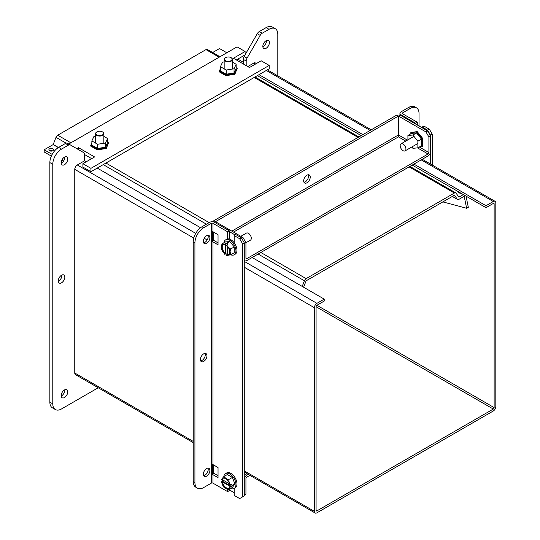 <?xml version="1.0" encoding="UTF-8"?>
<svg xmlns="http://www.w3.org/2000/svg" width="540" height="540" viewBox="0 0 540 540"><rect width="100%" height="100%" fill="white"/><g stroke="black" fill="none" stroke-linecap="round" stroke-linejoin="round"><path stroke-width="0.81" d="M239.666 238.741L234.171 235.568L235.852 234.596L241.346 237.769L239.666 238.741L242.588 243.803L242.588 496.888L239.666 498.575L234.171 495.403L234.171 488.457L235.184 487.877A8.6 4.961 -120 0 0 236.966 483.941A8.6 4.961 -120 0 0 233.213 475.288A8.6 4.961 -120 0 0 226.591 472.986L225.572 473.573A8.6 4.961 60 0 1 232.193 475.875A8.6 4.961 60 0 1 235.946 484.529A8.6 4.961 60 0 1 234.171 488.464A8.6 4.961 60 0 1 230.715 488.457M223.85 476.564A8.6 4.961 60 0 1 225.572 473.573M223.148 478.251A5.785 3.341 -120 0 0 222.332 479.689L221.265 479.723L223.803 476.591L227.353 474.538L232.382 477.441L234.893 483.921L232.382 487.492L228.832 489.544L224.849 487.924L223.803 486.641M223.803 476.591L226.618 478.892L228.832 479.493L232.382 477.441M223.844 487.202L221.265 481.882L222.332 481.849A5.785 3.341 -120 0 0 228.899 488.221M222.453 479.756L222.413 481.221L221.265 481.882M234.893 483.921L232.511 485.291L231.39 484.238L230.236 484.907L229.716 484.623A5.785 3.341 60 0 0 226.854 479.507A5.785 3.341 60 0 0 222.838 478.393A5.785 3.341 60 0 0 221.751 480.026M222.332 481.849L230.297 486.446L229.716 486.783L230.236 487.067L232.511 485.291L231.039 484.441M230.236 487.067L228.542 489.618M228.832 479.493L229.061 481.93L230.236 484.907M229.716 486.783A5.785 3.341 60 0 1 228.623 488.417A5.785 3.341 60 0 1 224.613 487.303A5.785 3.341 60 0 1 221.751 482.186M222.332 479.689L229.527 483.84M231.39 486.398L222.413 481.221M212.969 474.728A1.188 0.689 180 0 0 212.382 474.538L212.382 464.42A1.188 0.689 180 0 1 212.969 464.603L218.038 467.532L218.038 477.657L212.969 474.728L212.969 483.165L227.603 491.609L227.603 489.436M234.171 235.568L234.171 242.744M227.603 238.95L227.603 231.775L212.969 223.324L212.969 231.761L218.038 234.691L218.038 244.816L212.969 241.886L212.969 464.603M212.969 483.165A1.188 0.689 0 0 0 211.282 483.165L203.688 487.546A12.4 7.162 120 0 1 197.485 488.16L195.804 487.188A12.4 7.162 120 0 1 193.232 481.518L193.232 241.927L194.92 242.899L194.92 482.49A12.4 7.162 120 0 0 197.485 488.16M211.282 483.165L211.282 223.324A1.188 0.689 180 0 1 212.969 223.324M212.969 231.761A1.188 0.689 0 0 0 212.382 231.579L212.382 241.697A1.188 0.689 180 0 1 212.969 241.886M212.382 241.697L212.888 240.361A3.571 2.059 180 0 1 214.65 240.914L218.038 242.872M211.282 223.324L203.688 227.711L202.001 226.739L209.601 222.352A3.571 2.059 180 0 1 214.65 222.352L229.284 230.803L227.603 231.775M229.284 230.803L229.284 239.058M242.588 243.803L244.269 242.831L241.346 237.769M242.588 496.888L244.269 495.916L244.269 242.831M229.284 489.281L229.284 490.637L227.603 491.609M212.382 474.538L212.888 473.195A3.571 2.059 180 0 1 214.65 473.756L218.038 475.713M212.888 464.562L212.888 473.195M212.888 231.721L212.888 240.361M203.688 227.711A12.4 7.162 120 0 0 194.92 242.899M203.324 241.421A4.644 2.68 -60 0 1 205.349 236.743A4.644 2.68 -60 0 1 208.933 235.501A4.644 2.68 -60 0 1 208.933 240.867A4.644 2.68 -60 0 1 204.282 243.547A4.644 2.68 -60 0 1 203.324 241.421M203.324 474.262A4.644 2.68 -60 0 1 205.349 469.584A4.644 2.68 -60 0 1 208.933 468.342A4.644 2.68 -60 0 1 208.933 473.702A4.644 2.68 -60 0 1 204.282 476.388A4.644 2.68 -60 0 1 203.324 474.262M200.401 359.525A4.644 2.68 -60 0 1 202.426 354.854A4.644 2.68 -60 0 1 206.01 353.606A4.644 2.68 -60 0 1 206.01 358.972A4.644 2.68 -60 0 1 201.359 361.651A4.644 2.68 -60 0 1 200.401 359.525M202.001 226.739A12.4 7.162 120 0 0 193.232 241.927M207.934 235.285A4.644 2.68 -60 0 1 207.245 239.895A4.644 2.68 -60 0 1 203.6 242.784M207.934 468.126A4.644 2.68 -60 0 1 207.245 472.73A4.644 2.68 -60 0 1 203.6 475.625M205.011 353.396A4.644 2.68 -60 0 1 204.323 358A4.644 2.68 -60 0 1 200.678 360.896M61.209 163.188A4.644 2.68 120 0 0 64.834 157.322A4.644 2.68 120 0 0 64.82 156.938M58.286 281.3A4.644 2.68 120 0 0 61.911 275.427A4.644 2.68 120 0 0 61.898 275.042M262.852 46.771A4.644 2.68 120 0 0 266.483 40.905A4.644 2.68 120 0 0 266.463 40.514M61.209 396.029A4.644 2.68 120 0 0 64.834 390.163A4.644 2.68 120 0 0 64.82 389.772M98.219 387.761L61.553 408.929A12.4 7.162 -60 0 1 55.35 409.543L52.427 407.855A12.4 7.162 -60 0 1 49.862 402.179L49.862 162.594A12.4 7.162 -60 0 1 58.631 147.406L65.428 143.485A4.131 2.39 -60 0 1 67.493 143.275L83.552 152.55A4.131 2.39 -60 0 1 84.402 154.44L84.402 160.873M243.263 63.943L243.263 59.346A4.131 2.39 -60 0 1 244.121 56.471L257.256 33.716A4.131 2.39 -60 0 1 259.322 31.536L266.119 27.614A12.4 7.162 -60 0 1 272.315 27L275.238 28.688A12.4 7.162 -60 0 1 277.81 34.364L277.81 75.89M67.757 159.01A4.644 2.68 -60 0 1 65.731 163.681A4.644 2.68 -60 0 1 62.154 164.93A4.644 2.68 -60 0 1 62.154 159.563A4.644 2.68 -60 0 1 66.798 156.883A4.644 2.68 -60 0 1 67.757 159.01M64.834 277.115A4.644 2.68 -60 0 1 62.809 281.792A4.644 2.68 -60 0 1 59.231 283.034A4.644 2.68 -60 0 1 59.231 277.675A4.644 2.68 -60 0 1 63.875 274.988A4.644 2.68 -60 0 1 64.834 277.115M269.406 42.593A4.644 2.68 -60 0 1 267.374 47.264A4.644 2.68 -60 0 1 263.797 48.512A4.644 2.68 -60 0 1 263.797 43.146A4.644 2.68 -60 0 1 268.441 40.466A4.644 2.68 -60 0 1 269.406 42.593M67.757 391.851A4.644 2.68 -60 0 1 65.731 396.522A4.644 2.68 -60 0 1 62.154 397.771A4.644 2.68 -60 0 1 62.154 392.405A4.644 2.68 -60 0 1 66.798 389.725A4.644 2.68 -60 0 1 67.757 391.851M246.186 65.63L246.186 61.034A4.131 2.39 -60 0 1 247.043 58.158L260.179 35.404A4.131 2.39 -60 0 1 262.244 33.224L269.041 29.302A12.4 7.162 -60 0 1 275.238 28.688M55.35 409.543A12.4 7.162 -60 0 1 52.785 403.866L52.785 164.281A12.4 7.162 -60 0 1 61.553 149.094L68.351 145.172A4.131 2.39 -60 0 1 70.416 144.963L67.493 143.275L70.416 144.963M249.925 475.349L246.787 477.164A1.188 0.689 -60 0 0 245.943 478.622L245.943 494.14L244.269 495.106M248.238 474.377L246.787 475.22A3.571 2.059 120 0 0 244.269 479.304M213.8 465.082L213.8 473.391M229.284 489.841L234.171 492.662M402.664 113.805A1.188 0.689 180 0 1 402.314 113.319A1.188 0.689 180 0 1 402.664 112.833L402.664 113.805L417.299 122.256L417.299 124.997M432.284 134.278L430.603 135.25L427.68 130.194L422.186 127.022L423.873 126.05L429.361 129.222L432.284 134.278L432.284 165.078M430.603 135.25L430.603 164.106M427.68 130.194L429.361 129.222M422.186 127.022L422.186 127.818M415.618 124.025L415.618 123.228L417.299 122.256M402.664 112.833L410.265 108.446L408.577 107.474L400.984 111.861A3.571 2.059 0 0 0 399.938 113.319A3.571 2.059 0 0 0 400.984 114.777L415.618 123.228M419.033 125.996L419.033 113.508A12.4 7.162 120 0 0 416.462 107.831A12.4 7.162 120 0 0 410.265 108.446M416.462 107.831L414.781 106.859A12.4 7.162 120 0 0 408.577 107.474M246.787 258.653A1.188 0.689 -60 0 1 246.193 258.714A1.188 0.689 -60 0 1 245.943 258.167L246.787 258.653L428.065 153.994L417.508 147.899M244.269 259.416A3.571 2.059 120 0 0 244.998 260.779A3.571 2.059 120 0 0 246.787 260.597L428.065 155.939A3.571 2.059 120 0 0 430.589 151.565L430.589 136.04L428.909 137.012L428.909 152.536A1.188 0.689 -60 0 1 428.065 153.994M245.943 258.167L245.943 242.649L244.269 243.614M245.943 242.649L243.02 237.587L215.48 221.684L398.439 116.053L398.446 136.89L398.446 116.053L425.986 131.949L428.909 137.012M213.8 232.241L213.8 240.55M235.163 234.995L229.284 231.599M243.02 237.587L241.691 238.356M430.589 136.04L427.667 130.977L425.986 131.949M213.8 221.987L213.8 220.712L396.758 115.081L398.439 116.053L400.133 115.081L427.667 130.977M306.963 175.196A4.644 2.68 120 0 0 303.925 179.294A4.644 2.68 120 0 0 304.641 183.013A4.644 2.68 120 0 0 309.285 180.333A4.644 2.68 120 0 0 309.285 174.967A4.644 2.68 120 0 0 306.963 175.196M214.481 222.264L215.48 221.69M213.8 220.712L215.48 221.684M303.959 182.257A4.644 2.68 120 0 0 307.604 179.361A4.644 2.68 120 0 0 308.286 174.757M464.184 196.31L466.627 208.271L442.82 201.893M466.027 196.128L468.315 207.299L466.627 208.271M453.242 196.978L451.94 196.628M421.214 159.894L493.297 201.508A3.571 2.059 120 0 1 495.079 201.332A3.571 2.059 120 0 1 495.821 202.966L495.821 406.62A3.571 2.059 -60 0 1 493.297 410.994L316.919 512.825A3.571 2.059 120 0 1 315.137 513L244.269 472.088M493.297 201.508L486 205.72L486 207.664L493.297 203.452A1.188 0.689 -60 0 1 493.891 203.391A1.188 0.689 -60 0 1 494.134 203.938L494.134 407.592A1.188 0.689 -60 0 1 493.297 409.05L316.919 510.881A1.188 0.689 -60 0 1 316.325 510.941A1.188 0.689 -60 0 1 316.082 510.395L316.082 306.734A1.188 0.689 -60 0 1 316.919 305.276L324.216 301.064L324.216 299.12L316.919 303.332A3.571 2.059 120 0 0 314.395 307.706L314.395 511.367A3.571 2.059 120 0 0 315.137 513M256.399 63.531L255.44 62.977A3.571 2.059 120 0 0 253.658 63.153L247.779 66.548M86.278 161.75L84.578 160.772L77.288 164.983A3.571 2.059 120 0 0 74.763 169.358L74.763 373.012A3.571 2.059 120 0 0 75.499 374.645L193.232 442.618M97.241 168.082L200.543 227.725M212.888 234.846L213.8 235.373M252.14 257.506L324.216 299.12M257.337 75.647L361.199 135.608M412.236 165.078L486 207.664M259.025 74.675L362.887 134.636M413.924 164.106L486 205.72M454.444 195.21L306.133 280.807L303.601 287.219M212.645 52.522L219.524 48.553L226.827 52.765M51.347 156.101L44.179 151.963L44.179 149.783L53.156 144.605L56.012 137.349A2.808 1.62 -60 0 1 57.726 135.209L205.976 49.619A2.808 1.62 -60 0 1 207.38 49.484L219.949 56.741M465.257 195.689L458.953 199.328A2.808 1.62 -60 0 1 457.549 199.463A2.808 1.62 -60 0 1 457.238 199.172L454.464 195.224M302.218 286.423L304.412 280.766A2.808 1.62 -60 0 1 306.133 278.627L454.383 193.037A2.808 1.62 -60 0 1 455.78 192.895A2.808 1.62 -60 0 1 456.098 193.192L458.885 197.154L463.367 194.596M237.796 59.096L243.263 62.255M458.608 191.849A2.315 1.337 0 0 0 458.602 191.963A2.315 1.337 0 0 0 461.113 193.293M63.605 160.994L61.911 160.016M52.178 154.4L44.179 149.783M52.832 150.728A2.315 1.337 0 0 0 53.507 149.783A2.315 1.337 0 0 0 51.192 148.446A2.315 1.337 0 0 0 48.884 149.783A2.315 1.337 0 0 0 50.308 151.018A2.315 1.337 0 0 0 52.832 150.728M62.336 162.446L61.283 161.838M52.535 150.876A2.315 1.337 0 0 0 49.856 150.876M460.343 192.847A2.315 1.337 0 0 0 459.574 193.057M97.308 149.087L106.265 147.697L108.668 142.526L106.265 148.507L97.308 149.897L90.747 146.111L90.747 145.3L97.308 149.087L97.308 149.897M91.854 142.911L90.747 145.3M106.265 147.697L106.265 148.507M108.668 142.526L107.561 141.885M91.854 140.94L91.854 145.125L97.605 148.446L105.455 147.231L107.561 142.695L107.561 138.51L105.455 143.046L97.605 144.261L91.854 140.94L93.953 136.404L95.573 136.154M103.842 136.364L107.561 138.51M105.455 147.231L105.455 143.046M97.605 148.446L97.605 144.261M102.506 131.922A4.131 2.383 180 0 1 102.627 131.989A4.131 2.383 180 0 1 103.842 133.677A4.131 2.383 180 0 1 99.704 136.06A4.131 2.383 180 0 1 95.573 133.677A4.131 2.383 180 0 1 96.782 131.989A4.131 2.383 180 0 1 96.903 131.922M96.782 131.989L97.018 131.855A3.8 2.194 180 0 1 102.397 131.855A3.8 2.194 180 0 1 102.397 134.96A3.8 2.194 180 0 1 97.018 134.96A3.8 2.194 180 0 1 97.018 131.855L96.782 131.989M231.093 57.679A4.131 2.383 180 0 1 231.215 57.746A4.131 2.383 180 0 1 232.423 59.434A4.131 2.383 180 0 1 231.215 61.121A4.131 2.383 180 0 1 226.712 61.641A4.131 2.383 180 0 1 224.161 59.434A4.131 2.383 180 0 1 225.369 57.746A4.131 2.383 180 0 1 225.491 57.679M230.978 60.716A3.8 2.194 180 0 1 225.605 60.716A3.8 2.194 180 0 1 225.605 57.611A3.8 2.194 180 0 1 230.978 57.611A3.8 2.194 180 0 1 230.978 60.716M67.567 144.72L237.06 46.865L245.099 51.503L233.415 58.253L249.473 67.527L261.164 60.777L269.204 65.421L90.936 168.345L82.897 163.701L94.588 156.951L78.523 147.677L76.822 148.662M269.204 65.421L269.204 68.796L90.936 171.72L90.936 168.345M236.331 59.94L245.005 54.931M245.099 54.77L245.099 51.503M78.523 149.648L78.523 147.677M84.402 154.447L91.665 158.639M90.936 171.72L82.897 167.076L82.897 163.701M225.889 74.844L234.853 73.46L237.256 68.29L234.853 74.27L225.889 75.654L219.328 71.867L219.328 71.057L225.889 74.844L225.889 75.654M220.435 68.674L219.328 71.057M234.853 73.46L234.853 74.27M237.256 68.29L236.149 67.648M220.435 66.704L220.435 70.889L226.186 74.21L234.043 72.995L236.149 68.459L236.149 64.273L234.043 68.809L226.186 70.025L220.435 66.704L222.541 62.167L224.161 61.918M232.423 62.127L236.149 64.273M234.043 72.995L234.043 68.809M226.186 74.21L226.186 70.025M245.943 242.757L250.452 240.151A4.064 2.349 -120 0 0 250.452 235.454A4.064 2.349 -120 0 0 246.388 233.105L240.827 236.318M234.171 254.786L235.184 254.198A8.6 4.961 -120 0 0 235.184 244.269A8.6 4.961 -120 0 0 226.591 239.308L225.572 239.895A8.6 4.961 60 0 1 234.171 244.856A8.6 4.961 60 0 1 234.171 254.786A8.6 4.961 60 0 1 230.715 254.779M223.85 242.885A8.6 4.961 60 0 1 225.572 239.895M221.96 249.777L221.38 248.238L221.96 243.972L225.518 241.92L229.871 241.535L234.225 246.949L234.225 252.754L230.668 254.806L226.685 255.44L227.252 254.529A5.785 3.341 -120 0 0 228.899 254.543M234.225 246.949L230.668 249.001L230.087 251.222L230.668 254.806M229.871 241.535L224.816 243.999L224.795 244.586L225.382 244.249L225.382 253.449L224.816 254.36L225.963 253.692L227.252 254.394M226.665 254.867A5.785 3.341 60 0 0 228.623 254.738A5.785 3.341 60 0 0 229.669 250.709A5.785 3.341 60 0 0 226.665 245.666L226.685 245.079L227.833 244.411L227.482 242.912L227.482 244.613M226.685 245.079L228.677 247.583L230.668 249.001M221.751 244.188L224.816 243.999M224.816 254.36L221.495 249.466M224.795 253.787A5.785 3.341 60 0 1 221.798 248.751A5.785 3.341 60 0 1 222.838 244.715A5.785 3.341 60 0 1 224.795 244.586M223.148 244.573A5.785 3.341 -120 0 0 225.382 253.449M227.252 246.22L227.252 254.529M225.963 253.692L225.963 243.331M403.049 144.031A4.064 2.349 60 0 1 405.709 147.616A4.064 2.349 60 0 1 405.081 150.876A4.064 2.349 60 0 1 401.018 148.527A4.064 2.349 60 0 1 401.018 143.829A4.064 2.349 60 0 1 403.049 144.031M416.515 132.003L410.839 132.509L417.218 131.598L422.901 138.665L422.901 146.239L422.199 146.644L422.199 139.07L416.515 132.003L417.218 131.598M422.901 138.665L422.199 139.07M410.839 132.509L410.839 133.792M419.58 146.88L422.199 146.644M417.872 147.865L421.497 145.773L421.497 139.131L416.515 132.941L411.534 133.387L407.916 135.472L412.891 135.034L417.872 141.224L417.872 147.865L412.891 148.311L411.824 146.981M407.916 139.853L407.916 135.472M416.515 132.941L412.891 135.034M421.497 139.131L417.872 141.224M222.406 478.089L224.849 477.866M226.618 478.892L229.061 481.93M221.522 479.345L221.387 479.817M230.074 484.832L229.946 484.211M221.522 482.605L221.387 481.977M222.406 484.88L224.849 487.924M226.618 488.943L229.061 488.727M229.946 487.465L230.074 486.992M194.92 482.49L193.232 481.518M266.119 27.614L269.041 29.302M259.322 31.536L262.244 33.224M257.256 33.716L260.179 35.404M244.121 56.471L247.043 58.158M243.263 59.346L246.186 61.034M65.428 143.485L68.351 145.172M58.631 147.406L61.553 149.094M49.862 162.594L52.785 164.281M49.862 402.179L52.785 403.866M246.787 475.22L244.269 473.769M400.984 115.574L400.984 114.777M405.743 141.102L398.446 136.89L233.53 232.106M231.842 231.134L398.439 134.953L407.423 140.13M419.344 147.015L428.909 152.536M253.658 63.153L255.353 64.132M266.315 70.463L370.177 130.43M316.919 510.881L316.082 510.395M316.082 306.74L493.297 409.05M494.134 407.592L316.919 305.282M493.297 203.452L494.134 203.938M314.395 511.367L244.269 470.88M193.232 441.416L74.763 373.012M314.395 307.706L244.269 267.219M193.786 238.073L74.763 169.358M316.919 303.332L244.269 261.387M207.191 239.983L204.235 238.275M195.75 233.375L77.288 164.983M452.385 196.371L457.238 199.172M205.976 49.619L219.125 57.213M254.198 77.463L358.061 137.423M409.097 166.894L454.383 193.037M306.133 278.627L260.847 252.484M209.135 222.622L105.948 163.053M70.882 142.803L57.726 135.209M56.012 137.349L66.109 143.181M103.241 164.619L206.422 224.188M258.14 254.043L304.412 280.766M58.455 147.514L53.237 144.497M53.156 144.605L58.327 147.589M228.677 247.583L230.087 251.222M230.087 253.26L228.677 255.272M227.144 245.68L226.665 245.255M226.665 255.285L227.144 255.407M224.323 244.046L224.795 244.175M222.791 244.188L221.38 246.193M221.38 248.238L222.791 251.87M224.323 253.78L224.795 254.205M399.938 113.319L399.938 115.196M244.269 260.354L244.998 260.779M495.079 201.332L422.26 159.286M371.223 129.823L267.361 69.863M255.015 76.991L358.877 136.951M409.914 166.415L455.78 192.895M452.291 196.425L457.549 199.463M95.573 133.677L95.573 143.093M103.842 133.677L103.842 143.296M224.161 59.434L224.161 68.85M232.423 59.434L232.423 69.059M405.081 150.876L417.872 143.492M401.018 143.829L413.957 136.357"/></g></svg>
